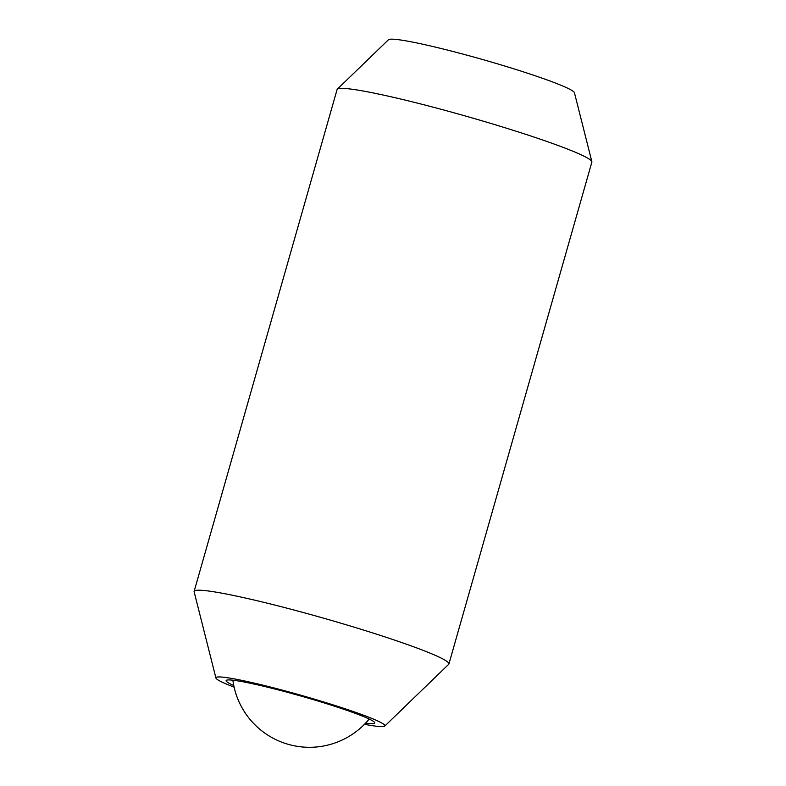 <?xml version="1.0" encoding="UTF-8"?>
<svg xmlns="http://www.w3.org/2000/svg" width="786" height="786" viewBox="0 0 786 786"><rect width="100%" height="100%" fill="white"/><g stroke="black" fill="none" stroke-linecap="round" stroke-linejoin="round"><path stroke-width="1.18" d="M364.468 724.289A87.845 6.435 -164.1 0 0 384.747 726.097L448.688 664.327A132.461 9.697 -164.1 0 0 448.914 663.964A132.461 9.697 -164.1 0 0 288.531 608.59A132.461 9.697 -164.1 0 0 194.132 591.386A132.461 9.697 -164.1 0 0 194.132 591.809L215.924 678.004A87.845 6.435 -164.1 0 0 234.11 687.16M384.747 726.097A87.845 6.435 -164.1 0 0 278.529 689.125A87.845 6.435 -164.1 0 0 215.924 678.004M448.914 663.964L591.868 162.113A132.461 9.697 -164.1 0 0 591.868 161.68A132.461 9.697 -164.1 0 0 431.485 106.739A132.461 9.697 -164.1 0 0 337.312 89.172A132.461 9.697 -164.1 0 0 337.086 89.535L194.132 591.386M591.868 161.68L574.438 92.728A96.776 7.084 -164.1 0 0 457.265 52.593A96.776 7.084 -164.1 0 0 388.461 39.752L337.312 89.172M233.756 685.51A77.264 5.659 15.9 0 1 226.103 680.617A77.264 5.659 15.9 0 1 281.162 690.648A77.264 5.659 15.9 0 1 374.726 722.953A77.264 5.659 15.9 0 1 365.637 723.081M232.862 680.204A77.264 77.264 0 0 0 369.194 719.033"/></g></svg>
